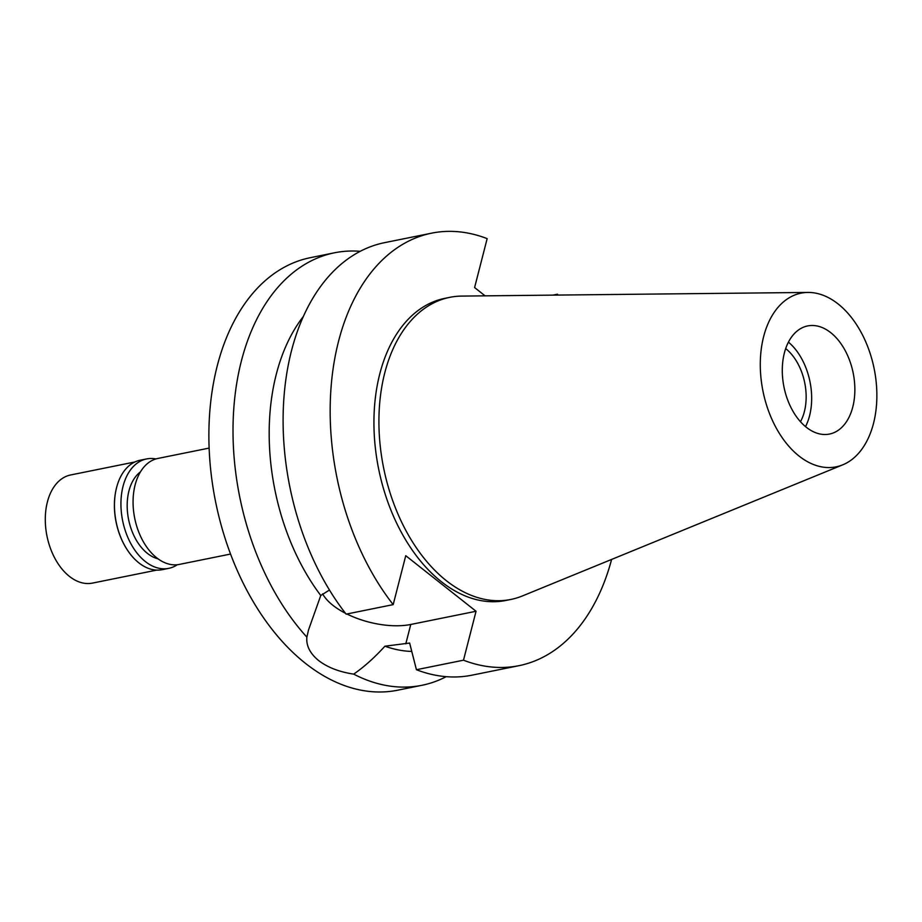 <?xml version="1.0" encoding="UTF-8"?>
<svg xmlns="http://www.w3.org/2000/svg" width="922" height="922" viewBox="0 0 922 922"><rect width="100%" height="100%" fill="white"/><g stroke="black" fill="none" stroke-linecap="round" stroke-linejoin="round"><path stroke-width="1.38" d="M784.38 352.965A55.159 35.301 78.6 0 0 792.459 410.348A55.159 35.301 78.6 0 0 829.5 434.055A55.159 35.301 78.6 0 0 852.769 407.028A55.159 35.301 78.6 0 0 844.69 349.657A55.159 35.301 78.6 0 0 807.637 325.939A55.159 35.301 78.6 0 0 784.38 352.965M788.437 342.12A55.159 35.301 -101.4 0 1 809.574 415.764A55.159 35.301 -101.4 0 1 805.517 426.609M800.469 421.711A46.768 29.942 78.6 0 0 804.376 411.65A46.768 29.942 78.6 0 0 785.682 348.585M209.121 448.092L157.916 458.441A54.052 34.598 78.6 0 0 135.119 484.937A54.052 34.598 78.6 0 0 143.037 541.168A54.052 34.598 78.6 0 0 179.341 564.414L230.546 554.053M329.465 590.022L320.764 595.497L308.536 629.899L306.865 637.125A220.623 141.227 -101.4 0 1 241.391 360.94A220.623 141.227 -101.4 0 1 334.444 252.801L310.311 257.687A220.623 141.227 78.6 0 0 217.258 365.815A220.623 141.227 78.6 0 0 249.585 595.312A220.623 141.227 78.6 0 0 397.774 690.186L421.907 685.3A220.623 141.227 -101.4 0 1 353.679 674.12C364.017 667.009 374.424 657.697 384.912 646.207L409.633 643.049L416.433 669.718L463.489 660.198L476.052 611.263L410.763 624.471A56.703 26.277 14.4 0 1 346.879 613.983M446.225 676.667A220.623 141.227 -101.4 0 1 421.907 685.3M306.865 637.125C306.069 645.665 310.023 653.502 318.712 660.613C327.656 667.436 339.308 671.942 353.679 674.12M345.439 613.268A56.703 26.277 14.4 0 1 332.911 605.316A56.703 26.277 14.4 0 1 322.631 593.883M334.444 252.801A220.623 141.227 -101.4 0 1 360.214 251.314M303.361 316.465A187.535 120.044 78.6 0 0 276.3 374.24A187.535 120.044 78.6 0 0 320.764 595.497M384.912 646.207A187.535 120.044 78.6 0 0 411.754 651.451M476.052 611.263L405.749 555.689L393.187 604.625A220.623 141.227 -101.4 0 1 338.547 341.29A220.623 141.227 -101.4 0 1 431.6 233.162A220.623 141.227 -101.4 0 1 487.162 238.625L474.6 287.549L485.087 295.847M557.234 295.086L557.464 294.199A220.623 141.227 -101.4 0 1 558.144 295.075M611.609 559.435A220.623 141.227 -101.4 0 1 519.051 665.661A220.623 141.227 -101.4 0 1 463.489 660.198M449.763 297.345L444.784 298.359A154.112 98.642 78.6 0 0 379.783 373.894A154.112 98.642 78.6 0 0 402.361 534.195A154.112 98.642 78.6 0 0 505.867 600.464L510.857 599.45A154.112 98.642 -101.4 0 1 407.351 533.181A154.112 98.642 -101.4 0 1 384.762 372.88A154.112 98.642 -101.4 0 1 449.763 297.345A154.112 98.642 -101.4 0 1 461.738 296.089L807.891 292.435A88.604 56.715 -101.4 0 1 862.911 335.769A88.604 56.715 -101.4 0 1 873.503 423.417A88.604 56.715 -101.4 0 1 842.754 464.826A88.604 56.715 -101.4 0 1 779.171 433.075A88.604 56.715 -101.4 0 1 763.647 336.576A88.604 56.715 -101.4 0 1 807.891 292.435M431.6 233.162L384.532 242.67A220.623 141.227 78.6 0 0 291.479 350.809A220.623 141.227 78.6 0 0 346.13 614.144L393.187 604.625M557.464 294.199L552.831 295.132M416.433 669.718A220.623 141.227 78.6 0 0 471.995 675.169L519.051 665.661M842.754 464.826L522.371 595.958A154.112 98.642 -101.4 0 1 510.857 599.45M140.444 471.891A46.331 29.654 78.6 0 0 128.942 490.942A46.331 29.654 78.6 0 0 158.019 558.813M134.877 461.98L70.637 474.968A55.159 35.301 78.6 0 0 47.379 502.006A55.159 35.301 78.6 0 0 55.458 559.377A55.159 35.301 78.6 0 0 92.5 583.096L156.74 570.107M128.008 550.953A55.159 35.301 -101.4 0 1 127.904 550.78A55.159 35.301 -101.4 0 1 115.803 490.988A55.159 35.301 -101.4 0 1 115.849 490.792M146.598 458.937L140.121 460.239A55.816 35.727 78.6 0 0 116.575 487.6A55.816 35.727 78.6 0 0 115.884 490.596A55.816 35.727 78.6 0 0 128.123 551.114A55.816 35.727 78.6 0 0 162.249 569.669L168.726 568.355A55.816 35.727 -101.4 0 1 131.235 544.36A55.816 35.727 -101.4 0 1 123.052 486.297A55.816 35.727 -101.4 0 1 146.598 458.937A55.816 35.727 -101.4 0 1 155.933 458.949M177.324 564.725A55.816 35.727 -101.4 0 1 168.726 568.355M410.763 624.471L405.795 643.821"/></g></svg>
